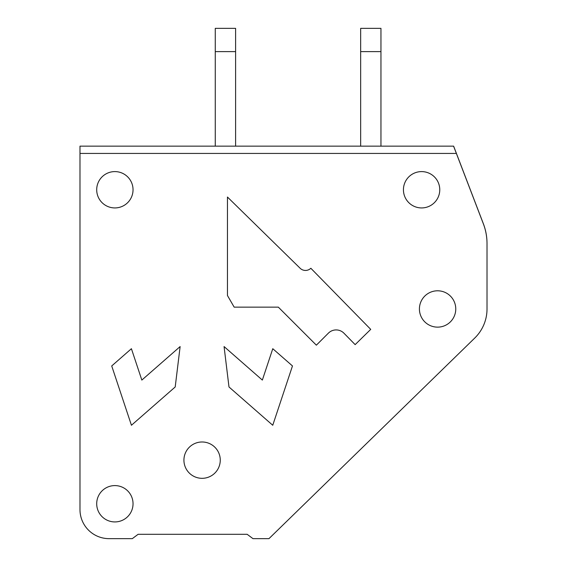 <?xml version="1.0" encoding="UTF-8"?>
<svg xmlns="http://www.w3.org/2000/svg" width="567" height="567" viewBox="0 0 567 567"><rect width="100%" height="100%" fill="white"/><g stroke="black" fill="none" stroke-linecap="round" stroke-linejoin="round"><path stroke-width="0.85" d="M453.579 146.151L483.339 223.774A55.559 55.559 0 0 1 487.018 243.661L487.018 308.965A40.604 40.604 0 0 1 474.756 338.038L268.964 538.65L252.974 538.65L247.155 534.291L138.128 534.291L247.155 534.291L138.128 534.291L132.317 538.65L109.055 538.65A29.073 29.073 0 0 1 79.982 509.577L79.982 146.151L453.628 146.151L483.325 223.625A55.672 55.672 0 0 1 487.018 243.548L487.018 308.965M132.317 538.65L109.055 538.65M456.371 153.437L483.339 223.774L456.371 153.437L79.982 153.437M202.093 478.321A18.172 18.172 0 0 1 186.359 451.063A18.172 18.172 0 0 1 217.827 451.063A18.172 18.172 0 0 1 202.093 478.321M114.874 521.931A18.172 18.172 0 0 1 99.133 494.679A18.172 18.172 0 0 1 130.608 494.679A18.172 18.172 0 0 1 114.874 521.931M114.874 207.933A18.172 18.172 0 0 1 99.133 180.682A18.172 18.172 0 0 1 130.608 180.682A18.172 18.172 0 0 1 114.874 207.933M421.6 207.933A18.172 18.172 0 0 1 405.866 180.682A18.172 18.172 0 0 1 437.334 180.682A18.172 18.172 0 0 1 421.6 207.933M437.589 327.138A18.172 18.172 0 0 1 421.855 299.879A18.172 18.172 0 0 1 453.331 299.879A18.172 18.172 0 0 1 437.589 327.138M138.128 534.291L247.155 534.291M300.141 268.262L227.452 197.032L227.452 295.513L234.171 307.144L278.333 307.144L316.365 345.175L328.413 333.127A10.929 10.929 0 0 1 343.949 333.205L355.148 344.63L370.719 329.37L310.836 268.262A7.64 7.64 0 0 1 300.141 268.262M141.835 380.074L180.129 346.565L175.203 386.97L131.438 425.264L111.72 365.949L131.409 348.712L141.835 380.074M262.351 380.074L224.064 346.565L228.99 386.97L272.748 425.264L292.473 365.949L272.777 348.712L262.351 380.074M380.953 146.151L380.953 28.35L360.662 28.35L360.662 146.151M215.269 146.151L215.269 28.35L235.603 28.35L235.603 146.151M235.603 51.611L215.269 51.611M380.953 51.611L360.662 51.611"/></g></svg>
